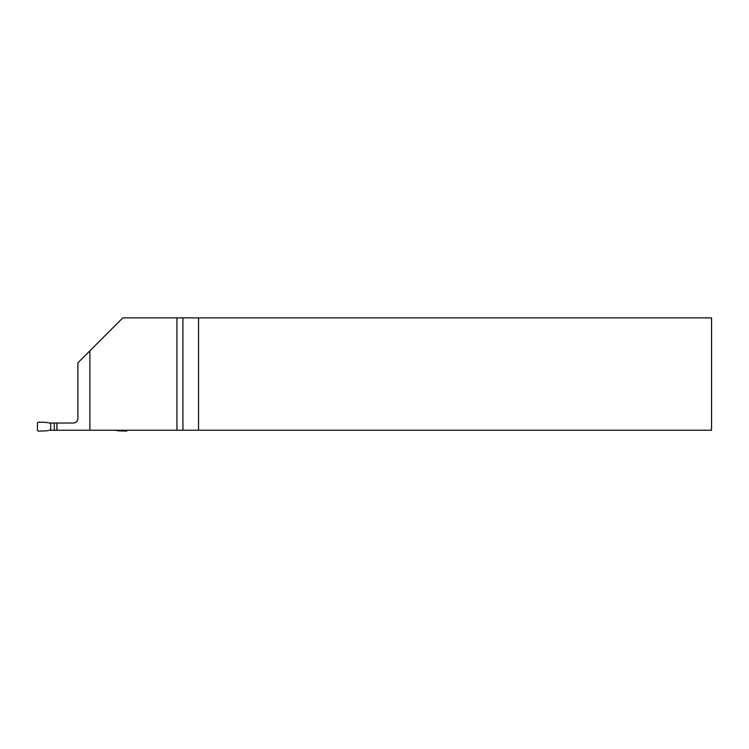 <?xml version="1.0" encoding="UTF-8"?>
<svg xmlns="http://www.w3.org/2000/svg" width="749" height="749" viewBox="0 0 749 749"><rect width="100%" height="100%" fill="white"/><g stroke="black" fill="none" stroke-linecap="round" stroke-linejoin="round"><path stroke-width="1.12" d="M198.532 317.876L122.836 317.876L77.896 362.816L77.896 418.541C77.624 421.266 76.126 422.764 73.402 423.035L56.98 423.035L56.98 430.226L711.55 430.226L711.55 317.876L198.532 317.876L198.532 430.226M89.889 350.822L89.889 430.226M77.802 419.44A4.494 4.494 0 0 1 73.402 423.035M176.914 317.876L176.914 430.226M54.303 423.035L50.707 423.035L50.707 430.226L56.915 430.226L56.915 423.035L54.303 423.035L54.303 430.226M50.707 423.035A13.482 13.482 0 0 1 46.71 422.427L38.199 422.136L37.45 423.026L37.45 430.235L38.199 431.124L46.71 430.834A13.482 13.482 0 0 1 50.707 430.226M127.33 430.226L126.581 431.124L118.07 430.834A13.482 13.482 0 0 0 114.073 430.226M182.915 317.876L182.915 430.226"/></g></svg>
